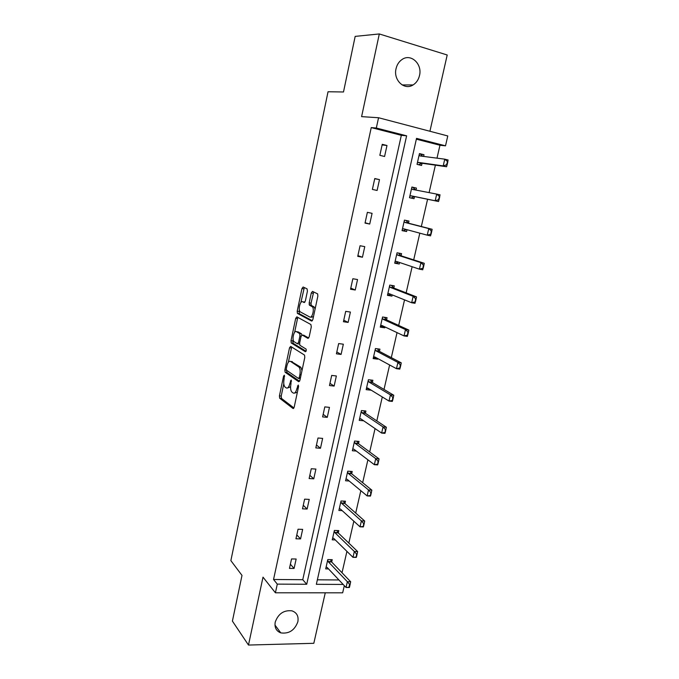 <?xml version="1.0" encoding="UTF-8"?>
<svg xmlns="http://www.w3.org/2000/svg" width="679" height="679" viewBox="0 0 679 679"><rect width="100%" height="100%" fill="white"/><g stroke="black" fill="none" stroke-linecap="round" stroke-linejoin="round"><path stroke-width="1.02" d="M284.348 375.198L283.567 376.149L279.425 395.882L279.68 398.225L293.022 408.495L294.194 407.171L298.539 386.758L298.285 385.027L296.893 388.634C295.951 392.25 294.703 393.701 293.15 392.988L291.749 391.919C290.578 390.306 290.289 387.777 290.892 384.339L291.198 380.028L289.848 383.593C288.923 387.157 287.709 388.592 286.207 387.904L284.857 386.877C283.72 385.307 283.449 382.829 284.043 379.434L284.348 375.198M419.495 75.556C418.485 79.766 416.337 82.897 413.078 84.943C404.421 90.723 393.124 80.13 396.044 68.681C397.003 64.615 399.023 61.543 402.112 59.446C410.973 53.149 422.55 64.089 419.495 75.556M297.86 621.76C294.678 630.316 288.982 634.016 280.783 632.879C276.217 631.071 274.367 627.481 275.224 622.108C278.28 613.723 283.847 609.963 291.919 610.828C296.782 612.543 298.768 616.192 297.86 621.76M429.917 131.259L447.206 54.991L379.306 33.95L355.176 36.386L343.498 91.979L328.033 91.758L230.868 560.625L241.996 575.402L232.405 621.098L248.48 645.05L313.817 643.302L325.266 592.801M307.426 291.164L307.052 288.847L303.123 287.005L301.951 288.567L297.198 311.194L297.419 313.401L311.636 321.082L312.866 319.537L317.857 296.112L317.636 293.871L312.493 291.401L311.279 292.988L309.183 302.902L309.403 305.134L312.408 306.823C314.674 309.072 312.17 318.612 309.751 317.008L300.093 311.771C297.92 309.641 300.288 300.305 302.639 301.765L304.167 302.537L305.355 300.992L307.426 291.164M344.312 585.671L342.666 592.809L275.411 592.792L263.011 577.158L248.48 645.05M275.411 592.792L277.295 584.118L306.721 584.263L406.619 135.825L376.319 128.025L378.559 117.739L447.775 135.961L445.509 145.832L416.533 138.372L316.355 584.313L343.15 584.441M273.544 579.493L302.758 579.705L401.331 135.325L371.243 127.593L273.544 579.493L277.295 584.118M371.243 127.593L376.319 128.025M379.306 33.95L361.601 116.635L378.559 117.739M290.654 346.375L289.517 347.801L284.866 369.945L285.112 372.236L298.726 381.725L299.914 380.333L304.795 357.426L304.54 355.083L290.654 346.375M291.002 340.731L295.704 318.349L296.85 316.855L310.906 324.528L311.288 326.938L309.174 336.877L307.952 338.38L302.197 335.027L301.018 336.512L299.651 342.971L299.889 345.263L306.051 349.065C306.458 350.483 306.229 351.374 305.38 351.722L291.232 342.98L291.002 340.731L292.802 340.968L293.124 339.432M415.981 190.086L416.431 188.091L411.898 187.048L409.496 197.691L414.029 198.701L414.513 196.571M401.094 255.805L401.578 253.649L397.062 252.792L394.711 263.18L399.227 264.012L394.805 262.765M399.575 262.484L399.227 264.012M386.563 319.894L387.064 317.687L382.566 317L380.274 327.151L384.772 327.813L380.461 326.302M384.976 326.922L384.772 327.813M372.372 382.506L372.881 380.265L368.4 379.739L366.159 389.653L370.641 390.162L368.069 388.583L366.439 388.396M358.504 443.71L359.021 441.418L354.557 441.053L352.367 450.746L356.331 451.051M344.949 503.538L345.475 501.212L341.028 500.983L338.88 510.464L342.157 510.616M331.692 562.034L332.226 559.674L327.796 559.589L325.699 568.866L328.509 568.9M317.365 579.815L338.94 579.968M342.021 572.77L346.927 551.365M348.819 543.09L353.835 521.2M355.703 513.061L360.829 490.679M362.654 482.693L367.899 459.802M369.69 451.968L375.054 428.568M376.811 420.887L382.294 396.96M384.017 389.44L389.619 364.979M391.308 357.621L397.037 332.617M398.683 325.428L404.531 299.863M406.144 292.844L412.128 266.72M413.698 259.879L419.817 233.16M421.336 226.506L427.583 199.261M429.103 192.624L435.392 165.15M436.996 158.156L439.958 145.247L416.346 139.178M338.286 532.947L338.813 530.605L334.374 530.452L332.252 539.83L335.273 539.915M351.688 473.789L352.214 471.481L347.75 471.184L345.586 480.774L349.167 480.995M365.404 413.282L365.913 411.016L361.44 410.566L359.225 420.377L363.689 420.802M379.434 351.382L379.934 349.159L375.436 348.548L373.17 358.58L377.668 359.166L373.408 357.527M377.796 358.58L377.668 359.166M393.786 288.032L394.278 285.859L389.771 285.078L387.446 295.348L391.961 296.103L387.59 294.72M392.233 294.898L391.961 296.103M408.478 223.196L408.962 221.065L404.438 220.115L402.061 230.631L406.585 231.547L402.104 230.436M407.01 229.697L406.585 231.547M423.611 156.425L423.993 154.727L419.452 153.59L417.025 164.36L421.566 165.464L422.066 163.257M439.958 145.247L445.509 145.832M401.331 135.325L406.619 135.825M302.758 579.705L306.721 584.263M386.988 145.501L384.577 156.484L379.841 155.338L382.252 144.321L386.988 145.501L382.116 144.933M379.493 179.621L377.108 190.468L372.389 189.416L374.766 178.535L379.493 179.621L374.723 178.73M372.084 213.333L369.732 224.053L365.022 223.094L367.373 212.34L372.084 213.333M364.767 246.638L362.442 257.231L357.74 256.356L360.065 245.739L364.767 246.638M357.544 279.544L355.244 290.009L350.542 289.229L352.842 278.738L357.544 279.544M350.398 312.068L348.123 322.406L343.438 321.719L345.704 311.347L350.398 312.068M343.336 344.202L341.087 354.43L336.411 353.818L338.66 343.574L343.336 344.202M336.36 375.971L334.136 386.071L329.476 385.545L331.692 375.419L336.36 375.971M329.459 407.366L327.27 417.347L322.61 416.906L324.8 406.891L329.459 407.366M322.644 438.396L320.48 448.267L315.828 447.902L317.993 438.006L322.644 438.396M315.905 469.07L313.766 478.822L309.123 478.542L311.262 468.756L315.905 469.07M309.242 499.396L307.129 509.038L302.494 508.834L304.616 499.158L309.242 499.396M302.656 529.374L300.559 538.914L295.942 538.778L298.039 529.221L302.656 529.374M296.146 559.021L294.075 568.45L289.466 568.391L291.537 558.936L296.146 559.021M294.075 568.45L290.383 564.215M300.559 538.914L296.791 534.916M307.129 509.038L303.275 505.286M313.766 478.822L309.828 475.317M320.48 448.267L316.465 445.008M327.27 417.347L323.17 414.351M334.136 386.071L329.952 383.338M341.087 354.43L336.818 351.968M348.123 322.406L343.761 320.233M309.132 304.472L311.194 305.508M355.244 290.009L350.788 288.117M362.442 257.231L357.901 255.627M369.732 224.053L365.09 222.754M416.431 188.091L411.873 187.158M423.993 154.727L419.376 153.938M287.404 388.04L290.587 386.809M294.414 393.124L297.36 392.309M283.788 383.822L281.216 396.069L281.479 398.412L293.931 407.96M286.64 370.301L286.911 372.448L299.583 381.258M291.69 347.028L288.32 362.272M286.317 368.587L286.555 370.25L298.446 378.441L299.278 377.465L299.872 374.664C300.474 371.243 300.194 368.731 299.04 367.127L290.519 361.415C289.008 360.838 287.794 362.323 286.894 365.862L286.317 368.587M301.985 370.598L300.882 367.347L298.701 366.83M291.283 361.508L300.542 367.05M294.618 332.345L297.504 318.612L295.704 318.349M297.954 317.458L297.504 318.612M308.733 338.006L303.742 335.239M306.051 351.238L293.15 343.311L291.35 343.073M296.383 331.649C294.049 330.002 291.724 339.449 293.931 341.588L297.402 343.769L298.573 342.318L299.931 335.876L299.694 333.61L296.383 331.649L297.461 331.793M297.699 343.812L299.549 344.041M301.858 335.01L301.391 333.754L299.566 333.499M298.2 331.895L301.391 333.754M292.802 340.968L293.15 343.311M303.861 301.96L304.837 302.248M311.593 317.28L313.528 316.439M315.064 309.242L314.258 307.103L311.984 306.484M313.681 291.962L311.016 303.182L311.245 305.414L313.834 306.764M299.346 309.862L299.227 313.664L312.374 320.751M304.311 287.557L300.89 302.503M349.456 587.293L350.126 584.407L349.575 584.398L348.913 587.293L349.329 587.513L346.035 587.496L347.368 581.725L328.424 561.906L327.618 560.353M349.575 584.398L347.368 581.725L350.661 581.742L331.624 561.966L330.444 559.64M326.107 567.058L327.168 567.474L346.035 587.496L348.913 587.293M350.126 584.407L350.661 581.742M356.441 557.077L357.12 554.149L356.568 554.14L356.288 557.391L352.987 557.332L354.336 551.492L335.01 532.777L334.187 531.267M356.568 554.14L354.336 551.492L357.638 551.56L338.21 532.879L336.962 530.537M332.659 538.048L333.703 538.371L352.987 557.332L355.898 557.06M357.12 554.149L357.638 551.56M363.511 526.497L364.199 523.543L363.647 523.517L363.333 526.929L360.023 526.811L361.389 520.895L341.664 503.317L340.824 501.857M363.647 523.517L361.389 520.895L364.691 521.031L344.873 503.47L343.549 501.11M339.279 508.715L340.374 509.004L360.023 526.811L362.959 526.48M364.199 523.543L364.691 521.031M370.666 495.56L371.354 492.572L370.802 492.538L370.454 496.103L367.144 495.925L368.519 489.949L348.361 473.492L347.546 472.117M370.802 492.538L368.519 489.949L371.837 490.136L351.612 473.73L350.203 471.353M345.976 479.051L347.096 479.272L367.144 495.925L370.106 495.534M371.354 492.572L371.837 490.136M353.861 449.184L352.74 449.099M377.897 464.258L378.593 461.236L378.042 461.194L377.66 464.92L374.341 464.682L375.742 458.631L355.21 443.387L354.336 442.037M378.042 461.194L375.742 458.631L379.06 458.877L358.427 443.65L356.925 441.248M352.749 449.048L353.895 449.209L374.341 464.682L377.346 464.224M378.593 461.236L379.06 458.877M361.092 419.028L359.547 418.918M385.222 432.591L385.927 429.518L385.375 429.468L384.959 433.363L381.632 433.066L383.041 426.938L362.094 412.908L361.203 411.61M385.375 429.468L383.041 426.938L386.368 427.252L365.319 413.231L363.706 410.795M359.598 418.705L360.77 418.799L381.632 433.066L384.662 432.54M385.927 429.518L386.368 427.252M392.632 400.534L393.345 397.427L392.785 397.368L392.335 401.425L389.008 401.068L390.433 394.872L369.062 382.09L368.145 380.843M392.785 397.368L390.433 394.872L393.769 395.246L372.296 382.464L370.556 379.994M366.533 388.015L367.712 388.04L389.008 401.068L392.072 400.474M393.345 397.427L393.769 395.246M375.08 357.595L375.81 357.502M400.126 368.094L400.848 364.954L400.296 364.878L399.804 369.113L396.468 368.689L397.919 362.416L376.107 350.907L375.173 349.71M400.296 364.878L397.919 362.416L401.255 362.849L379.349 351.34L377.465 348.819M373.535 356.976L374.749 356.925L396.468 368.689L399.566 368.018M400.848 364.954L401.255 362.849M382.141 326.353L383.321 326.141M407.714 335.256L408.452 332.082L407.892 331.997L407.366 336.402L404.022 335.918L405.49 329.57L383.236 319.359L382.285 318.23M407.892 331.997L405.49 329.57L408.826 330.062L386.478 319.851L384.433 317.288M380.63 325.572L381.861 325.453L404.022 335.918L407.154 335.18M408.452 332.082L408.826 330.062M389.288 294.745L390.926 294.363M415.395 302.028L416.142 298.802L415.582 298.718L415.013 303.292L411.669 302.749L413.155 296.316L390.45 287.446L389.474 286.368M415.582 298.718L413.155 296.316L416.499 296.884L393.701 287.998L391.469 285.375M387.802 293.803L389.059 293.617L411.669 302.749L414.835 301.934M416.142 298.802L416.499 296.884M396.511 262.773L398.632 262.17M423.17 268.383L423.925 265.124L423.365 265.022L422.762 269.784L419.41 269.164L420.912 262.663L397.75 255.16L396.757 254.141M423.365 265.022L420.912 262.663L424.265 263.291L401 255.779L398.615 253.089M400.729 255.593L397.461 254.964L400.72 255.576M395.059 261.661L396.341 261.398L419.41 269.164L422.61 268.281M423.925 265.124L424.265 263.291M403.827 230.427L406.449 229.544M431.046 234.323L431.81 231.021L431.25 230.911L430.605 235.859L427.244 235.172L428.763 228.585L405.125 222.491L404.115 221.532M431.25 230.911L428.763 228.585L432.124 229.29L408.393 223.17L405.974 220.437M402.401 229.137L403.699 228.806L427.244 235.172L430.486 234.204M431.81 231.021L432.124 229.29M415.556 190.001L413.435 187.905M411.092 198.047L414.419 196.554L438.541 201.519L435.18 200.763L436.716 194.092L412.603 189.433L411.567 188.541M439.228 196.375L436.716 194.092L440.077 194.865L438.456 199.711L439.016 199.838L439.788 196.503M409.827 196.239L411.16 195.824L435.18 200.763L438.456 199.711M439.016 199.838L438.541 201.519M422.762 156.314L420.955 154.676M418.561 164.734L421.973 163.24L446.578 166.745L443.209 165.914L444.762 159.166L420.157 155.975L419.104 155.151M447.308 161.407L444.762 159.166L448.132 160.006L446.527 164.785L447.088 164.929L447.868 161.543M417.347 162.943L418.697 162.442L443.209 165.914L446.527 164.785M447.088 164.929L446.578 166.745M284.645 376.276L283.567 376.149M298.616 386.113L297.461 385.986M291.512 381.114L290.4 380.987M291.028 383.72L289.848 383.593M298.115 388.761L296.893 388.634M293.447 408.537L293.022 408.495M281.547 398.471L279.748 398.284M281.216 396.069L279.425 395.882M287.005 372.525L285.205 372.313M286.445 370.131L284.866 369.945M291.316 348.038L289.517 347.801M300.271 378.644L298.701 378.466M300.491 377.6L299.278 377.465M301.094 374.808L299.872 374.664M292.326 361.644L290.519 361.415M304.031 335.282L302.197 335.027M299.753 342.471L298.573 342.318M301.145 336.037L299.931 335.876M304.455 302.053L302.639 301.765M311.398 305.542L309.556 305.261M311.016 303.182L309.183 302.902M313.112 293.286L311.279 292.988M299.363 313.774L297.555 313.511M299.006 311.466L297.198 311.194M303.759 288.864L301.951 288.567M331.386 561.618L328.195 561.558M331.624 561.966L328.424 561.906M337.972 532.548L334.772 532.438M338.21 532.879L335.01 532.777M344.635 503.147L341.427 502.995M344.873 503.47L341.664 503.317L344.873 503.47M351.366 473.424L348.157 473.212M351.612 473.73L348.403 473.518M358.181 443.362L354.956 443.098M358.427 443.65L355.21 443.387M365.064 412.951L361.839 412.637M365.319 413.231L362.094 412.908M372.033 382.201L368.799 381.827M372.296 382.464L369.062 382.09M379.077 351.094L375.843 350.661M379.349 351.34L376.107 350.907M386.207 319.622L382.964 319.13M386.478 319.851L383.236 319.359M393.421 287.786L390.17 287.234M393.701 287.998L390.45 287.446M389.177 293.668L388.736 293.591M401 255.779L397.75 255.16M396.706 261.525L396.01 261.39M408.104 222.992L404.837 222.313M408.393 223.17L405.125 222.491M404.956 229.146L403.368 228.815M415.319 189.959L412.306 189.271M414.419 196.554L411.16 195.824M414.08 196.587L410.82 195.858M420.742 156.051L419.86 155.831M421.973 163.24L418.697 162.442M421.625 163.299L418.357 162.502M413.078 84.943L402.129 84.943M280.783 632.879L274.97 625.07M281.479 398.412L279.68 398.225M286.911 372.448L285.112 372.236M300.882 367.347L299.04 367.127M301.518 333.856L299.694 333.61M293.039 343.218L291.232 342.98M314.258 307.103L312.408 306.823M311.245 305.414L309.403 305.134M299.227 313.664L297.419 313.401M351.578 473.696L348.361 473.492M358.359 443.591L355.142 443.328M365.217 413.146L361.992 412.824M372.16 382.353L368.926 381.98M379.179 351.204L375.937 350.771M386.275 319.699L383.032 319.206M393.464 287.828L390.213 287.276"/></g></svg>
